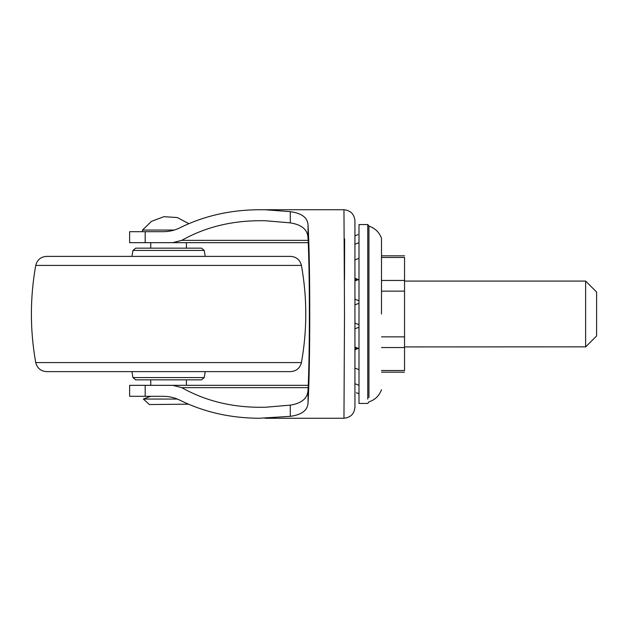 <?xml version="1.0" encoding="UTF-8"?>
<svg xmlns="http://www.w3.org/2000/svg" width="628" height="628" viewBox="0 0 628 628"><rect width="100%" height="100%" fill="white"/><g stroke="black" fill="none" stroke-linecap="round" stroke-linejoin="round"><path stroke-width="0.94" d="M354.938 326.058L354.938 323.122L354.938 328.813L358.996 327.204M358.996 303.277L354.938 304.878L354.938 299.187L358.996 300.796M358.996 279.35L354.938 280.952L354.938 278.149L354.938 279.703L354.938 278.149L358.078 279.546M354.938 220.718L354.938 407.282C354.239 413.907 350.581 417.565 343.963 418.264L344.505 314L343.963 209.736C350.581 210.435 354.239 214.093 354.938 220.718L354.938 235.979L357.889 234.629M354.938 348.297L358.078 348.454L354.938 349.851L354.938 347.049L358.996 348.65M354.938 407.282L354.938 234.464M308.238 242.667L172.7 242.667L181.798 240.351C204.649 227.469 230.437 220.923 259.16 220.718L265.032 220.718L290.285 222.869L290.285 211.66C301.801 213.23 307.72 217.72 308.042 225.13C310.326 261.397 310.326 366.603 308.042 402.87L308.042 389.698C309.824 355.817 309.824 272.183 308.042 238.302C307.846 229.832 301.927 224.691 290.285 222.869M150.751 379.846L150.751 385.333L129.627 385.333L129.627 396.307L163.068 396.307C169.152 396.346 174.725 397.618 179.781 400.13C203.786 412.062 230.241 418.107 259.16 418.264L290.285 416.34L290.285 405.131L265.032 407.282L259.16 407.282C230.437 407.077 204.649 400.531 181.798 387.649L172.7 385.333L308.238 385.333M343.963 209.736L259.16 209.736C230.241 209.893 203.786 215.938 179.781 227.87C174.725 230.382 169.152 231.654 163.068 231.693L129.627 231.693L129.627 242.667L150.751 242.667L150.751 248.154M344.623 238.915L344.529 279.703M145.186 396.307L145.186 385.333L172.7 385.333M290.285 405.131C301.911 403.325 307.822 398.183 308.042 389.698M290.285 416.34C301.77 414.786 307.689 410.296 308.042 402.87M172.7 242.667L145.186 242.667L145.186 231.693M265.032 209.736L290.285 211.66M343.963 418.264L265.032 418.264M132.955 377.569L135.664 379.846L201.51 379.846L204.21 377.569L132.955 377.569L131.927 371.619M301.432 362.584L35.733 362.584C37.178 368.181 40.781 371.187 46.535 371.619L290.631 371.619C296.392 371.187 299.988 368.181 301.432 362.584C307.233 330.195 307.233 297.805 301.432 265.416C299.988 259.819 296.392 256.813 290.631 256.381L46.535 256.381C40.781 256.813 37.178 259.819 35.733 265.416L301.432 265.416M204.21 250.431L132.955 250.431L135.664 248.154L201.51 248.154L204.21 250.431L205.246 256.381M367.773 399.07L367.773 224.557L358.996 224.557L358.996 403.443L358.996 314M381.494 314L381.494 238.295C379.249 232.227 375.065 228.176 368.942 226.127L367.773 224.557M585.626 346.695L585.626 281.077L596.6 292.051L596.6 314L596.6 292.091M585.626 346.844L404.542 346.923M596.6 335.799L596.6 314M381.494 370.52L404.542 370.52C404.542 372.702 404.542 372.702 404.542 370.52L404.542 257.48C404.542 255.298 404.542 255.298 404.542 257.48L381.494 257.48M174.333 230.044L142.517 230.044L142.517 231.693M177.426 399.055L143.341 399.055L149.378 404.542L188.447 404.173M167.04 399.055L168.587 399.055M181.798 240.351L308.136 240.351M308.136 387.649L181.798 387.649M308.042 238.302L308.042 225.13M368.942 401.857L367.773 403.443L358.996 403.443M368.942 397.571L368.942 226.159M404.542 280.449L381.494 280.449M404.542 291.141L381.494 291.141M404.542 336.859L381.494 336.859M404.542 347.551L381.494 347.551M205.246 371.619L204.21 377.569M132.955 250.431L131.927 256.381M35.733 362.584C29.948 330.195 29.948 297.805 35.733 265.416M381.494 389.729C379.249 395.773 375.065 399.824 368.942 401.873M354.938 259.906L358.996 258.304M354.938 244.292L358.996 242.683M354.938 235.979L355.644 235.555M358.996 393.623L356.335 392.798M356.39 392.822L356.83 393.002M358.996 385.317L354.938 383.708M358.996 369.696L354.938 368.094M358.996 324.723L354.938 323.122M404.542 281.077L585.626 281.077M585.626 346.923L596.6 335.949M357.552 279.703L354.938 279.703M381.494 255.824L404.542 255.824M381.494 372.176L404.542 372.176M186.422 242.667L186.422 248.154M186.422 379.846L186.422 385.333M150.751 396.307L143.341 399.055M188.84 223.662L177.284 217.547L163.892 216.676L151.505 221.331L142.517 230.044"/></g></svg>
